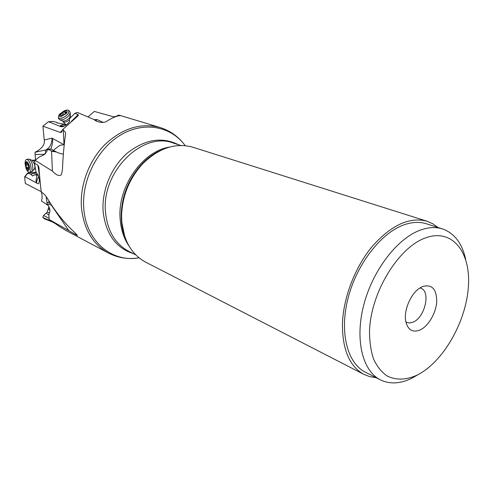 <?xml version="1.0" encoding="UTF-8"?>
<svg xmlns="http://www.w3.org/2000/svg" width="493" height="493" viewBox="0 0 493 493"><rect width="100%" height="100%" fill="white"/><g stroke="black" fill="none" stroke-linecap="round" stroke-linejoin="round"><path stroke-width="0.74" d="M71.275 121.463L78.214 114.61L74.868 113.365L69.858 118.295L69.156 120.009C71.491 121.401 64.349 127.404 61.12 126.744L48.499 121.685L42.934 126.165L60.189 132.414L61.36 132.315L62.666 129.579L65.427 132.136L65.501 134.595C63.998 145.115 62.987 156.614 62.469 169.099L61.73 173.493C61.317 175.674 58.587 177.56 52.394 171.071L35.139 160.342L34.535 163.282L35.699 170.886L36.661 173.376C39.255 175.003 40.334 183.624 37.967 183.741L25.02 176.716L24.65 176.821L25.334 183.464L41.35 191.722M78.214 114.61L78.251 115.621L62.666 129.579M39.6 176.432L37.862 165.032L34.535 163.282M37.862 165.032L38.793 166.917L40.771 188.357L41.455 192.288L42.078 192.609C43.908 193.62 45.763 195.703 47.642 198.852C55.703 212.076 64.454 223.033 73.895 231.728L77.364 235.21C77.678 235.746 74.831 234.212 68.829 230.619L49.115 219.49L51.044 221.234L54.594 223.169C55.764 223.6 55.561 224.377 66.561 230.829L108.386 253.02C92.801 244.306 83.828 229.239 81.481 207.824C79.706 185.516 88.925 160.626 104.991 144.511C122.652 128.155 141.01 122.486 160.052 127.508L121.389 115.83C118.856 115.152 114.302 116.742 107.708 120.594C105.108 122.874 101.262 123.028 96.178 121.056L93.756 119.429L77.284 112.404L74.868 113.365M88.001 116.977L94.323 111.412L112.922 116.644C114.339 116.964 116.243 116.447 118.628 115.097L120.736 115.713M42.934 126.165L44.228 139.987C45.134 144.554 42.078 148.639 35.058 152.257L35.071 154.519L44.881 154.266M63.381 153.859C62.161 154.155 59.856 153.533 56.479 151.998L51.568 151.265L49.423 149.773L50.915 148.923L46.81 149.379C50.163 147.185 51.901 143.438 52.03 138.151C53.866 141.355 51.334 147.253 50.915 148.923L53.836 150.581C53.447 150.149 55.512 148.387 60.029 145.306L64.004 144.696L63.295 129.819M52.394 171.071L51.568 151.265M46.81 149.379L46.206 149.786L47.008 150.39L47.026 151.215L43.976 154.82L39.107 157.082L35.139 160.342M46.274 149.767L49.423 149.773M48.289 205.427L41.523 201.064C42.386 197.724 42.262 194.575 41.165 191.629M24.964 176.42L24.65 176.821M35.601 159.929L35.071 154.519M64.195 124.224L64.854 123.644M95.888 120.896L96.924 119.54L95.482 120.649M69.057 119.947L69.402 120.28M60.177 126.029L60.627 125.462L61.342 126.066L60.14 126.208M61.342 126.066L64.811 125.807M405.899 322.028L409.301 323.007L413.072 322.151C424.886 317.64 431.005 291.363 420.849 288.226L419.925 287.949M422.674 286.482L419.223 288.423C410.367 294.413 403.656 310.707 405.733 321.19C407.803 329.909 412.561 332.855 419.999 330.014C428.288 326.286 435.997 313.191 436.724 301.747C436.693 289.132 432.01 284.048 422.674 286.482M417.232 375.062C406.164 380.103 396.101 380.399 387.048 375.949C381.533 372.061 377.053 366.453 373.602 359.12C370.872 350.911 369.51 341.538 369.516 331.006C370.687 292.589 398.535 247.135 425.662 237.842C452.814 227.951 471.4 252.952 468.288 287.998C465.521 322.964 442.825 362.244 417.232 375.062M465.645 259.275C462.132 243.332 454.435 233.22 442.548 228.937C435.966 226.848 428.719 227.187 420.794 229.948C397.703 237.953 372.93 269.776 363.84 304.662C354.64 339.554 362.466 370.976 380.423 379.863C389.945 384.429 400.476 383.85 412.019 378.131L418.181 374.575M442.548 228.937L426.346 223.773C419.734 221.671 412.475 221.961 404.568 224.635C381.514 232.382 356.981 263.552 348.15 297.84C339.202 332.14 347.238 363.187 365.276 372.123L380.423 379.863M376.097 377.65L369.83 376.664L363.963 374.409C349.586 366.484 342.413 349.771 342.432 324.265C343.153 297.908 355.034 266.959 372.474 246.143C391.516 224.931 409.695 216.624 427.024 221.221L432.774 223.748L437.92 227.464M427.024 221.221L192.966 147.259C175.798 142.452 159.153 147.851 143.025 163.454C129.486 178.17 122.344 195.518 121.598 215.503L121.728 220.901C123.583 240.707 131.557 254.456 145.669 262.159L363.963 374.409M51.913 205.569L49.115 204.084L49.22 201.44L47.069 203.159L47.1 204.527L48.832 206.271L49.978 211.3L48.844 214.843L49.115 219.49M68.829 230.619L51.734 205.692M46.841 204.761L49.115 204.084M46.114 196.534L47.069 203.159M53.836 150.581L56.116 151.838M51.364 150.95L54.982 151.308M54.791 151.641L55.105 151.369M46.206 149.786L45.516 150.008L45.541 153.699M36.303 182.404L36.001 180.586L36.926 180.512L36.464 182.965M36.926 180.512L38.596 176.463M36.001 180.586L36.938 175.206L34.707 174.781L32.55 175.939L30.541 173.974L27.386 173.302L29.759 172.642L34.436 172.273L36.297 172.63M38.023 175.126L36.938 175.206M45.516 150.008L35.034 152.269M53.071 121.463L56.812 122.326L56.985 122.843L64.207 124.23L65.587 125.376M60.627 125.462L64.207 124.23M28.23 159.134L29.124 159.171C30.48 159.849 31.558 161.636 32.378 164.526C33.191 168.261 32.951 170.689 31.663 171.817L29.722 172.273M26.776 159.43C28.311 159.633 29.58 161.457 30.591 164.902C31.435 168.859 31.139 171.317 29.703 172.279L29.37 172.347C28.144 172.26 27.029 170.929 26.018 168.353L25.075 163.676C25.038 161.045 25.605 159.633 26.776 159.43L28.563 159.066M29.186 165.334C29.777 168.113 29.574 169.839 28.569 170.523C27.651 170.707 26.788 169.789 25.975 167.762L25.316 164.465C25.932 160.348 27.22 160.638 29.186 165.334M26.548 167.959L28.286 169.567L28.902 167.737L27.891 163.547L27.59 163.725L26.536 162.493L25.809 165.075L26.548 167.959M65.538 125.358L65.551 124.926M69.186 110.87L70.24 112.521L69.273 115.202C65.994 118.634 62.839 120.156 59.813 119.781L59.123 119.158M68.268 113.704C66 116.274 63.369 117.852 60.362 118.431L58.316 117.975L59.049 114.789L63.622 111.196C66.204 109.964 67.985 109.748 68.977 110.555L68.268 113.704M66.524 113.322L60.972 116.644C59.148 116.687 58.84 115.837 60.041 114.093L63.264 111.554C66.838 110.173 67.923 110.765 66.524 113.322M60.269 114.918L60.195 115.233L61.274 115.288L61.255 115.966L62.155 115.645L64.903 114.099L66.358 112.176L65.267 112.127L65.286 111.455L64.386 111.775L61.748 113.033L60.269 114.918M48.671 207.436L49.627 208.089M43.575 215.515L49.047 218.325M44.315 218.726L42.977 217.573L50.779 221M44.438 218.83L52.412 221.979M60.189 132.414L62.58 130.053M63.911 144.665L52.03 138.151L44.228 139.987M103.043 122.307L96.924 119.54L94.052 119.663M118.665 115.818L119.288 115.3M159.818 150.846C153.44 153.89 147.555 158.204 142.144 163.787C128.907 178.164 121.931 195.117 121.21 214.646L121.333 219.927L124.649 236.276M169.641 147.043C142.36 151.234 117.309 186.939 120.132 218.892C120.884 229.356 123.817 238.359 128.944 245.89M180.851 145.472L173.289 143.056C142.687 131.027 101.238 171.582 105.502 212.07C107.382 230.829 115.122 243.906 128.735 251.294L135.803 254.906M178.33 144.665C161.852 136.499 144.819 139.334 127.231 153.157C111.332 166.924 101.607 190.415 103.117 211.417C105.705 233.861 115.812 247.954 133.443 253.698M185.202 145.669C171.348 126.516 144.646 120.945 121.13 134.712C97.608 148.338 81.425 180.111 83.785 208.459C85.979 241.447 112.17 262.818 139.032 257.827M27.59 173.407L25.02 176.716M30.541 173.974L36.346 172.729M37.456 174.202L34.744 174.787M36.427 172.895L30.665 174.128M59.813 126.116L60.152 126.097M53.392 121.444L48.665 121.709M56.892 122.4L57.348 123.065M33.197 160.422L34.886 161.488M35.323 168.785L34.307 169.198M35.65 159.923L32.125 160.317L34.492 164.218C35.083 166.93 34.911 168.698 33.962 169.524L32.187 171.293M27.953 169.179L28.452 169.074M29.013 166.954L26.511 167.478M28.311 165.019L26 165.5M26.899 162.967L26.382 163.072M70.314 116.231L70.801 117.365M69.223 120.064L69.217 120.07C66.758 121.962 64.903 122.554 63.646 121.863L63.517 121.679M65.205 124.162L66.641 124.686M65.532 124.846L62.71 121.025L59.813 119.781M70.252 113.291L70.296 115.738L69.587 117.698C67.214 120.193 64.916 121.303 62.71 121.025M61.027 115.183L60.639 114.604M62.876 115.128L61.656 113.316M64.164 114.82L62.642 112.564M65.359 113.224L64.386 111.775M66.259 112.527L66.013 112.164M48.678 207.633L49.694 208.292M48.53 209.032L50.046 209.938M47.322 212.002L49.38 213.161M46.287 213.407L48.844 214.849M78.251 115.621L77.05 116.816M61.908 131.773L61.36 132.315M65.427 132.142L65.532 134.361M38.306 183.612L37.967 183.741M38.793 166.917L39.132 169.105M125.185 237.805C123.01 232.363 121.722 226.386 121.315 219.872L121.21 214.646L121.598 215.503M161.273 150.137C154.426 153.113 148.048 157.668 142.144 163.787L143.025 163.454M160.052 127.508C169.567 130.491 177.468 135.914 183.753 143.783M108.386 253.02C117.242 257.599 126.67 259.306 136.678 258.141M121.481 222.053L121.808 221.979M77.198 234.896L77.364 235.21M47.008 150.39L47.069 150.852M27.386 173.302L24.662 176.808M37.45 174.195L34.695 174.787M33.031 175.835L32.55 175.939M35.058 152.257L37.055 151.832M53.232 121.426L48.431 121.691M57.373 123.071L56.898 122.375M32.125 160.317L29.124 159.171M25.975 167.762L26.018 168.353M25.316 164.465L25.075 163.676M28.471 168.07L27.232 168.329M28.212 163.898L26.117 164.329M28.052 163.633L27.663 163.713M58.316 117.975L59.326 119.46M60.812 113.261L60.146 113.612M63.264 111.554L63.622 111.196M61.717 115.941L61.317 115.35M65.779 112.891L65.267 112.127M48.647 207.504L49.01 206.604M43.464 215.601L47.297 212.064L48.659 207.522M42.768 217.376L43.476 215.626"/></g></svg>
